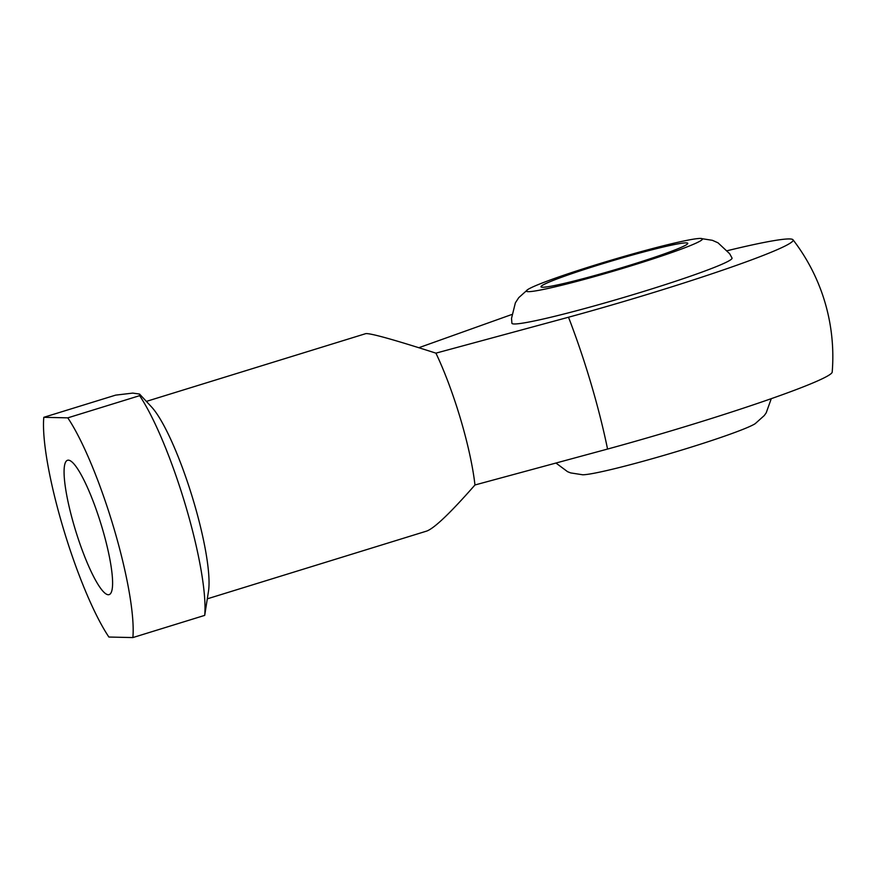 <?xml version="1.0" encoding="UTF-8"?>
<svg xmlns="http://www.w3.org/2000/svg" width="876" height="876" viewBox="0 0 876 876"><rect width="100%" height="100%" fill="white"/><g stroke="black" fill="none" stroke-linecap="round" stroke-linejoin="round"><path stroke-width="1.31" d="M755.243 423.655A91.838 5.595 163.5 0 1 755.156 423.71A91.838 5.595 163.5 0 1 670.217 453.516A91.838 5.595 163.5 0 1 582.748 474.781A91.838 5.595 163.5 0 1 582.639 474.781M686.226 242.871A76.53 4.654 163.5 0 1 687.769 243.32A76.53 4.654 163.5 0 1 615.708 269.523A76.53 4.654 163.5 0 1 541.018 286.791A76.53 4.654 163.5 0 1 606.192 262.647A76.53 4.654 163.5 0 1 686.226 242.871M700.603 238.436A91.838 5.595 163.5 0 1 615.204 270.64A91.838 5.595 163.5 0 1 527.867 289.496A91.838 5.595 163.5 0 1 612.806 259.701A91.838 5.595 163.5 0 1 700.274 238.425A91.838 5.595 163.5 0 1 700.603 238.436M700.274 238.425L712.363 240.309L718.013 242.816L729.675 253.733L732.029 258.037A114.789 6.986 163.5 0 1 623.964 297.391A114.789 6.986 163.5 0 1 511.902 323.233L511.529 318.349L515.373 302.844L518.745 297.654L527.867 289.496M108.274 594.738A70.31 13.096 72.8 0 1 75.183 529.224A70.31 13.096 72.8 0 1 67.583 460.261A70.31 13.096 72.8 0 1 100.849 523.585A70.31 13.096 72.8 0 1 109.084 594.629A70.31 13.096 72.8 0 1 108.274 594.738M207.338 598.823L426.743 531.064C434.419 528.217 450.494 512.865 474.967 484.975L607.561 449.06A178.496 10.862 -16.5 0 0 832.2 372.092A191.318 191.318 0 0 0 792.999 239.761A178.496 10.862 163.5 0 1 568.513 317.232L435.92 353.148C393.62 339.57 370.241 333.066 365.763 333.636L146.369 401.394M43.8 417.315A130.097 24.232 -107.2 0 0 62.853 526.881A130.097 24.232 -107.2 0 0 108.887 637.038L132.867 637.575L204.71 615.379L208.488 591.234A103.313 19.239 -107.2 0 0 191.822 495.488A103.313 19.239 -107.2 0 0 151.592 407.011L139.547 394.069L139.623 395.667L67.791 417.852L43.8 417.315L115.643 395.131L132.791 393.094L139.547 394.069M418.827 347.717L507.938 315.886A178.496 10.862 163.5 0 1 511.748 314.539M727.43 250.656A178.496 10.862 163.5 0 1 792.999 239.761M204.71 615.379A130.097 24.232 -107.2 0 0 185.657 505.824A130.097 24.232 -107.2 0 0 139.623 395.667M132.867 637.575A130.097 24.232 -107.2 0 0 113.825 528.009A130.097 24.232 -107.2 0 0 67.791 417.852M607.561 449.06A169.243 31.525 -107.2 0 0 568.513 317.232M474.967 484.975A103.313 19.239 -107.2 0 0 435.92 353.148M556.052 463.108L567.571 471.693L570.659 472.909L582.748 474.781M771.263 398.668L766.193 412.859L764.266 415.553L755.156 423.71"/></g></svg>
